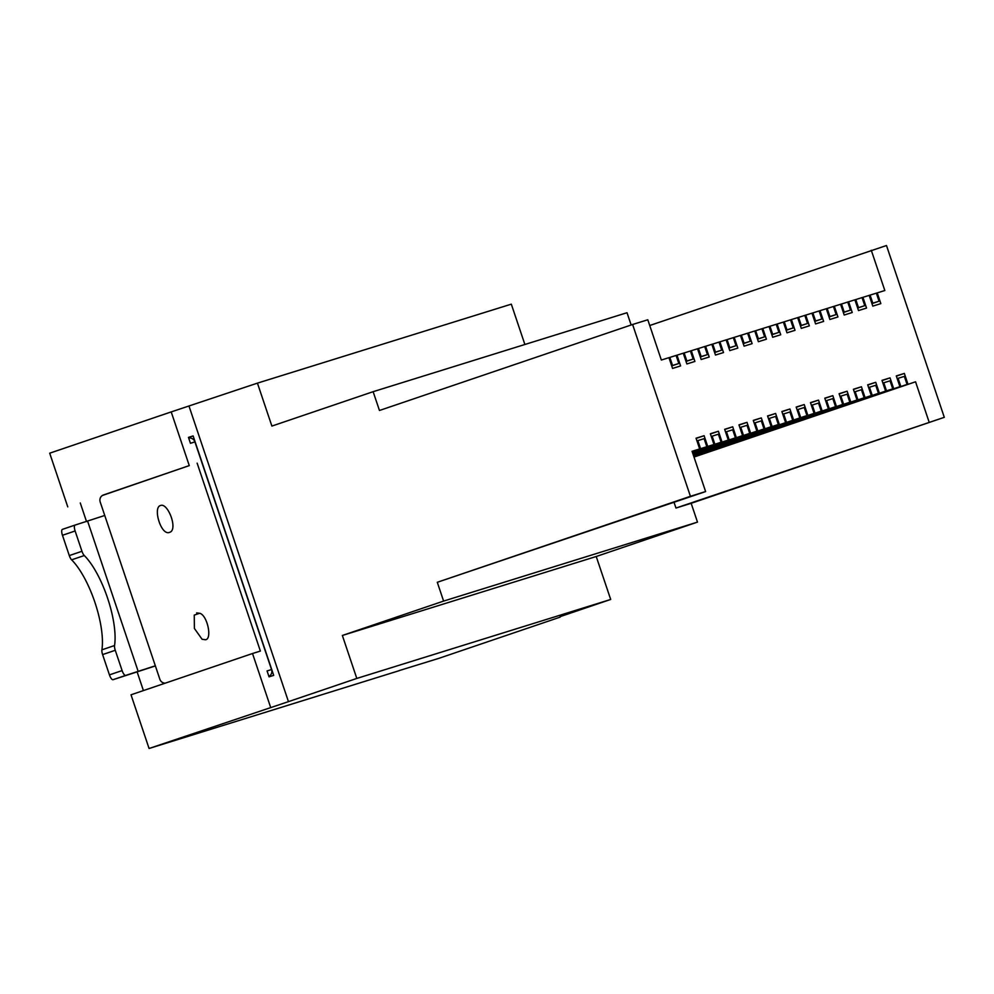 <?xml version="1.0" encoding="UTF-8"?>
<svg xmlns="http://www.w3.org/2000/svg" width="994" height="994" viewBox="0 0 994 994"><rect width="100%" height="100%" fill="white"/><g stroke="black" fill="none" stroke-linecap="round" stroke-linejoin="round"><path stroke-width="1.49" d="M102.457 495.447L189.27 465.602L171.204 411.914L257.434 383.137L511.314 304.164L524.882 344.496M171.204 411.914L49.7 453.189L67.766 506.878M771.841 334.767L778.936 332.356L772.673 334.307L769.965 326.243L769.083 326.554M771.791 334.605L772.673 334.307M778.936 332.356L776.227 324.305L769.965 326.243M189.084 406.347L288.459 701.64L356.809 678.43L342.358 635.477L443.61 601.084L437.285 582.285L690.42 496.304L632.606 324.491L379.459 410.485L373.135 391.686L627.015 312.725L631.153 324.988M257.434 383.137L271.884 426.078L373.135 391.686M356.809 678.43L610.689 599.457L560.069 616.653M610.689 599.457L596.226 556.503L697.49 522.111L691.165 503.312L675.97 508.046L944.3 417.331L691.165 503.312M944.3 417.331L886.486 245.518L649.728 325.51M871.278 250.252L884.834 290.521L862.929 297.33L866.544 308.065L858.505 310.575L854.89 299.828L848.627 301.778L852.243 312.514L844.204 315.023L840.589 304.276L834.326 306.227L837.942 316.962L829.891 319.472L826.287 308.736L820.025 310.675L823.641 321.41L815.589 323.92L811.974 313.185L805.724 315.123L809.34 325.858L801.288 328.368L797.673 317.633L791.423 319.571L795.026 330.319L786.987 332.816L783.371 322.081L776.227 324.33M777.122 324.019L780.725 334.767L772.686 337.264L769.07 326.529L762.808 328.467L766.424 339.215L758.385 341.712L754.769 330.977L748.507 332.928L752.123 343.663L744.084 346.161L740.468 335.425L734.206 337.376L737.821 348.111L729.77 350.609L726.167 339.873L719.904 341.824L723.52 352.559L715.469 355.057L711.853 344.322L705.603 346.272L709.219 357.008L701.168 359.505L697.552 348.77L691.302 350.72L694.905 361.456L686.866 363.953L683.251 353.218L676.989 355.169L680.604 365.904L672.565 368.414L668.95 357.666L661.345 360.039L647.802 319.77L632.606 324.491M877.242 292.882L880.846 303.617L872.807 306.127L869.191 295.38M929.104 422.052L915.549 381.795L693.998 457.054M693.936 456.855L915.549 381.795M907.957 384.156L904.341 373.421L896.364 376.13M693.812 456.482L899.905 386.654L896.29 375.918L904.341 373.421M893.656 388.604L890.04 377.869L882.063 380.578M692.818 453.55L806.942 415.579L693.066 454.258L814.086 413.355L693.116 454.444L821.243 411.131L693.178 454.631L828.387 408.907L693.24 454.805L835.544 406.67L693.303 454.991L842.701 404.446L693.365 455.177L849.845 402.222L693.427 455.364L857.002 399.998L693.489 455.538L864.146 397.774L693.551 455.724L871.303 395.55L693.613 455.911L878.447 393.326L693.675 456.097L885.604 391.102L881.989 380.367L890.04 377.869M879.342 393.052L875.739 382.317L867.762 385.026M871.303 395.55L867.687 384.815L875.739 382.317M865.041 397.501L861.425 386.765L853.448 389.474M857.002 399.998L853.386 389.263L861.425 386.765M850.74 401.949L847.124 391.214L839.147 393.922M842.701 404.446L839.085 393.711L847.124 391.214M836.439 406.397L832.823 395.662L824.846 398.37M828.387 408.907L824.784 398.159L832.823 395.662M822.137 410.845L818.522 400.11L810.545 402.818M814.086 413.355L810.47 402.607L818.522 400.11M807.836 415.293L804.221 404.558L796.244 407.267M799.785 417.803L796.169 407.055L804.221 404.558M793.535 419.741L789.919 409.006L781.943 411.715M785.484 422.251L781.868 411.516L789.919 409.006M779.221 424.189L775.618 413.454L767.641 416.163M692.694 453.177L771.182 426.699L767.567 415.964L775.618 413.454M764.92 428.638L761.305 417.902L753.328 420.611M692.569 452.804L756.881 431.147L753.266 420.412L761.305 417.902M750.619 433.098L747.003 422.351L739.027 425.059M692.445 452.444L742.58 435.596L738.964 424.86L747.003 422.351M736.318 437.546L732.702 426.799L724.725 429.507M692.321 452.071L728.267 440.044L724.663 429.309L732.702 426.799M722.017 441.995L718.401 431.247L710.424 433.968M690.42 496.304L705.616 491.57L692.072 451.301L713.965 444.492L710.35 433.757L718.401 431.247M707.716 446.443L704.1 435.707L696.123 438.416M699.664 448.94L696.048 438.205L704.1 435.707M786.142 330.319L793.237 327.908L790.528 319.857L791.423 319.571M800.394 325.709L807.538 323.46L804.829 315.409L805.724 315.123M819.143 310.973L820.025 310.675M833.444 306.525L834.326 306.227M843.297 312.352L850.442 310.116L847.733 302.052L848.627 301.778M862.046 297.628L862.929 297.33M757.49 339.053L764.634 336.804L761.913 328.753L762.808 328.467M747.625 333.226L748.507 332.928M728.875 347.95L736.02 345.701L733.311 337.649L734.206 337.376M714.574 352.398L721.719 350.149L719.01 342.098L719.904 341.824M704.709 346.571L705.603 346.272M685.972 361.294L693.116 359.045L690.408 350.994L691.302 350.72M676.106 355.467L676.989 355.169M437.285 582.285L705.616 491.57M714.86 444.219L721.122 442.268L718.413 434.216L712.151 436.167L714.86 444.219L692.259 451.897L713.965 444.492M692.383 452.233L728.267 440.044M692.507 452.605L742.58 435.596M692.632 452.966L756.881 431.147M692.756 453.339L771.182 426.699M882.908 383.075L883.79 382.777L886.499 390.828L693.75 456.296L885.604 391.102M693.862 456.644L899.905 386.654M674.031 502.305L675.97 508.046M443.61 601.084L697.49 522.111M342.358 635.477L596.226 556.503M399.352 670.54L438.714 658.388L560.218 617.112M399.377 670.615L149.075 748.482L288.459 701.64M790.528 319.857L784.266 321.795L786.975 329.859L793.237 327.908M783.384 322.106L784.266 321.795M786.092 330.157L786.975 329.859M804.829 315.409L797.685 317.645M807.538 323.46L800.443 325.87M798.567 317.347L801.276 325.398M814.695 321.261L821.839 319.012L819.131 310.96L811.986 313.197M821.839 319.012L814.757 321.422M812.868 312.899L815.589 320.95M828.996 316.813L836.14 314.564L833.432 306.5L826.287 308.749M836.14 314.564L829.058 316.962M827.182 308.451L829.891 316.502M847.733 302.052L840.589 304.301M850.442 310.116L843.359 312.514M841.483 304.002L844.192 312.054M857.611 307.904L864.755 305.655L862.034 297.604L854.89 299.853M864.755 305.655L857.66 308.065M855.784 299.554L858.493 307.606M871.912 303.456L879.056 301.207L871.962 303.617M879.056 301.207L876.348 293.155M870.085 295.106L872.794 303.158M806.942 415.579L804.233 407.515L797.089 409.764M800.679 417.517L797.971 409.466M693.874 456.668L907.062 384.429L904.354 376.378L898.091 378.329L900.8 386.38M693.924 456.83L907.062 384.429M897.209 378.627L898.091 378.329M886.499 390.828L892.761 388.878L890.04 380.826L883.79 382.777M693.8 456.457L892.761 388.878M868.594 387.523L869.489 387.225L872.198 395.277M878.447 393.326L875.739 385.274L869.489 387.225M854.293 391.971L855.188 391.673L857.897 399.725M864.146 397.774L861.438 389.723L855.188 391.673M839.992 396.42L840.874 396.121L843.595 404.173M849.845 402.222L847.136 394.171L840.874 396.121M825.691 400.868L826.573 400.57L829.282 408.621M835.544 406.67L832.835 398.619L826.573 400.57M811.39 405.316L812.272 405.018L814.981 413.069M821.243 411.131L818.534 403.067L812.272 405.018M764.634 336.804L757.54 339.215M761.913 328.753L754.769 331.002M755.664 330.691L758.372 338.755M743.177 343.502L750.321 341.253L743.239 343.663M750.321 341.253L747.612 333.201L740.468 335.45M741.362 335.152L744.071 343.203M736.02 345.701L728.937 348.111M733.311 337.649L726.167 339.898M727.049 339.6L729.77 347.651M721.719 350.149L714.636 352.559M719.01 342.098L711.866 344.346M712.748 344.048L715.456 352.1M700.273 356.846L707.417 354.597L700.323 357.008M707.417 354.597L704.709 346.546L697.564 348.795M698.447 348.496L701.155 356.548M693.116 359.045L686.022 361.456M690.408 350.994L683.263 353.243M684.145 352.945L686.854 360.996M671.671 365.742L678.815 363.493L671.72 365.904M678.815 363.493L676.106 355.442L668.962 357.691M669.844 357.393L672.553 365.444M80.278 502.976L86.515 521.515M137.172 672.019L143.409 690.569M270.579 707.206L252.513 653.518L131.009 694.794L149.075 748.482M189.27 465.602L103.475 494.962A5.666 5.343 -107.3 0 0 100.22 502.057L104.743 515.476L75.097 525.068A5.666 1.876 71.2 0 0 75.084 525.068A5.666 1.876 71.2 0 0 75.122 530.982L81.955 551.285A5.666 1.876 71.2 0 0 84.279 555.534A56.646 18.712 -108.8 0 1 114.558 645.528A5.666 1.876 71.2 0 0 115.267 650.287L102.606 654.586L109.439 674.876A5.666 1.876 71.2 0 0 113.03 679.697L155.375 665.918M197.135 463.154L260.378 651.07L252.513 653.518M109.439 674.876L122.1 670.577A5.666 1.876 71.2 0 0 125.691 675.398L155.337 665.806L159.848 679.237A5.666 5.343 -107.3 0 0 165.277 683.151M196.613 612.913L199.707 613.273C207.299 615.124 212.343 638.682 205.671 639.738L202.105 639.291L194.389 628.444L194.252 615.1L199.707 613.261M160.494 505.511C167.974 502.243 178.423 530.162 169.527 532.362C161.14 536.039 152.567 507.474 160.494 505.511L160.63 505.474M268.902 676.38A5.666 5.343 -107.3 0 0 271.536 669.546L194.923 441.895L190.45 443.287L188.462 437.385L193.122 435.931L188.512 437.497M193.122 435.931L273.698 675.386L269.051 676.839L267.063 670.938L271.536 669.546M194.923 441.895A5.666 5.343 -107.3 0 0 188.698 438.081M75.084 525.068L62.423 529.367A5.666 1.876 71.2 0 0 62.423 529.367A5.666 1.876 71.2 0 0 62.46 535.281L69.294 555.584A5.666 1.876 71.2 0 0 71.618 559.833A56.646 18.712 -108.8 0 1 101.91 649.827A5.666 1.876 71.2 0 0 102.606 654.586M122.1 670.577L115.267 650.287M706.821 446.716L704.112 438.665L697.85 440.615L700.559 448.667M696.968 440.914L697.85 440.615M712.151 436.167L711.269 436.465M721.122 442.268L692.321 452.046M692.383 452.258L735.423 437.82L732.715 429.768L725.57 432.017M735.423 437.82L692.445 452.419M726.452 431.707L729.161 439.77M692.507 452.63L749.724 433.372L747.016 425.32L739.871 427.569M749.724 433.372L692.569 452.792M740.754 427.258L743.462 435.322M692.632 452.991L764.026 428.923L761.317 420.872L754.173 423.121M764.026 428.923L692.694 453.152M755.067 422.81L757.776 430.862M692.756 453.363L778.327 424.475L775.618 416.424L768.474 418.66M778.327 424.475L692.818 453.525M769.368 418.362L772.077 426.414M792.64 420.027L789.919 411.976L782.775 414.212M783.67 413.914L786.378 421.965M155.337 665.806L104.743 515.476M62.448 529.367L75.072 525.068M84.279 555.534L71.618 559.833M69.294 555.584L81.955 551.285M75.122 530.982L62.46 535.281M87.621 521.167L138.203 671.497M125.691 675.398L113.03 679.697M101.91 649.827L114.558 645.528"/></g></svg>
